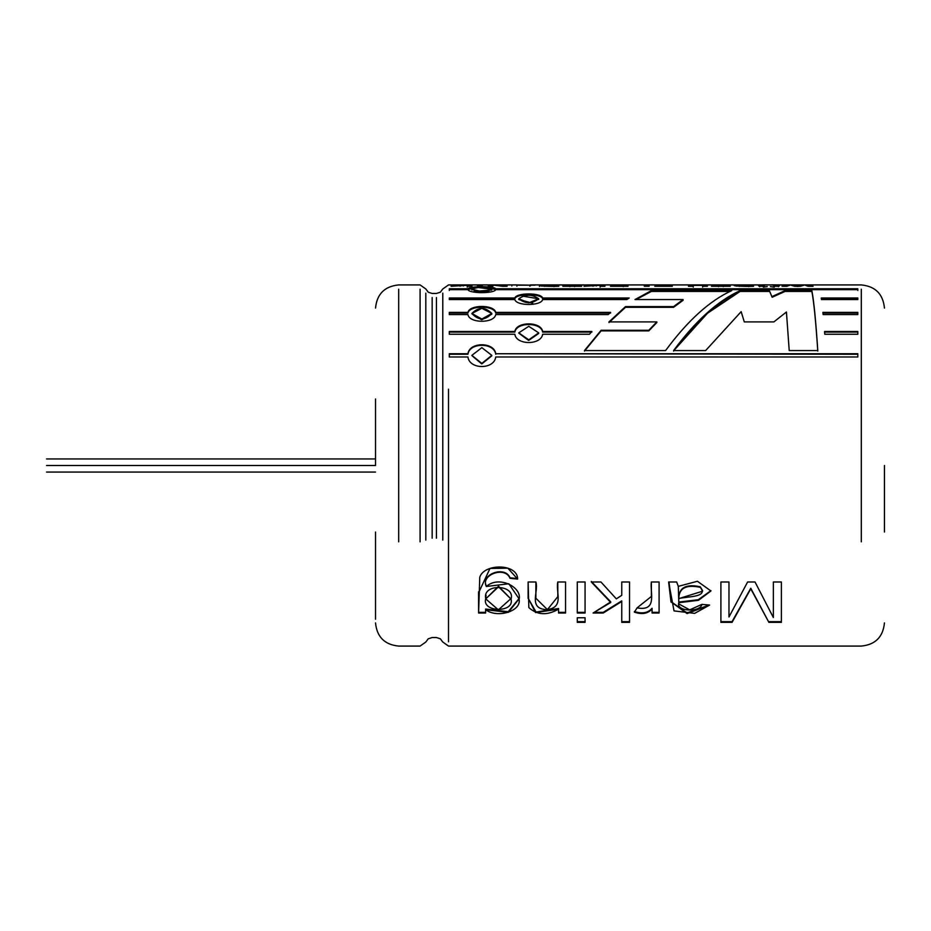 <?xml version="1.0" encoding="UTF-8"?>
<svg xmlns="http://www.w3.org/2000/svg" width="931" height="931" viewBox="0 0 931 931"><rect width="100%" height="100%" fill="white"/><g stroke="black" fill="none" stroke-linecap="round" stroke-linejoin="round"><path stroke-width="1.4" d="M46.55 465.5C46.55 473.297 46.55 473.297 46.55 465.5C46.55 457.703 46.55 457.703 46.55 465.5L375.53 465.5L46.55 465.5C46.55 457.703 46.55 457.703 46.55 465.5C46.55 473.297 46.55 473.297 46.55 465.5M448.509 389.181L448.509 641.796L448.509 389.181M861.291 541.819L861.291 289.204L861.291 541.819M625.481 306.613L673.544 306.613L683.075 299.561L634.989 299.561L651.374 290.635L731.743 290.635C709.748 300.62 687.683 320.601 665.584 350.568L584.482 350.568L601.112 330.272L648.802 330.272L656.832 321.893L608.979 321.893L625.481 306.613L625.481 307.335L673.544 307.335L683.075 300.317L683.075 299.561L683.075 300.317L673.544 307.335L673.544 306.613L673.544 307.335L625.481 307.335L625.481 306.613L608.979 321.893L656.832 321.893L656.832 322.545L648.802 330.889L656.832 322.545L648.802 330.889L648.802 330.272L601.112 330.272L601.112 330.889L648.802 330.889L601.112 330.889L601.112 330.272L584.482 350.568L665.584 350.568C687.683 320.601 709.748 300.62 731.743 290.635L651.374 290.635L651.374 291.426L729.951 291.426L651.374 291.426L651.374 290.635L634.989 299.561L683.075 299.561L673.544 306.613L625.481 306.613M857.823 299.561L821.468 299.561L821.258 297.99L857.823 297.99L857.823 299.561L857.823 297.99L821.258 297.99L821.468 299.561L857.823 299.561M857.823 314.585L823.12 314.585L822.911 312.374L857.823 312.374L857.823 314.585L857.823 312.374L822.911 312.374L823.12 314.585L857.823 314.585M857.823 331.483L857.823 334.252L824.773 334.252L824.563 331.483L857.823 331.483L824.563 331.483L824.773 334.252L857.823 334.252L857.823 331.483M495.734 353.745L857.823 353.745L857.823 356.98L495.734 356.98C494.256 369.688 469.399 369.688 467.944 356.98L449.301 356.98L449.301 353.745L467.944 353.745C469.422 341.782 494.268 341.782 495.734 353.745L857.823 354.257L495.734 353.745C494.268 341.782 469.422 341.782 467.944 353.745L449.301 353.745L449.301 356.98L467.944 356.98C469.399 369.688 494.256 369.688 495.734 356.98L857.823 356.98L857.823 353.745L495.734 353.745M591.872 331.483L589.463 334.252L542.645 334.252C541.167 345.261 516.309 345.261 514.855 334.252L449.301 334.252L449.301 331.483L514.855 331.483C516.321 321.358 541.179 321.37 542.645 331.483L591.872 331.483L542.645 331.483L542.645 332.088L591.872 332.088L542.645 332.088L542.645 331.483C541.179 321.37 516.321 321.358 514.855 331.483L514.855 332.088C516.356 322.01 541.144 322.01 542.645 332.088C541.144 322.01 516.356 322.01 514.855 332.088L514.855 331.483L449.301 331.483L449.301 334.252L514.855 334.252C516.309 345.261 541.167 345.261 542.645 334.252L589.463 334.252L591.872 331.483M610.608 312.374L608.211 314.585L495.734 314.585C494.256 323.499 469.399 323.499 467.944 314.585L449.301 314.585L449.301 312.374L467.944 312.374C469.422 304.484 494.268 304.495 495.734 312.374L610.608 312.374L495.734 312.374L495.734 313.072L610.608 313.072L495.734 313.072L495.734 312.374C494.268 304.495 469.422 304.484 467.944 312.374L467.944 313.072C469.445 305.217 494.233 305.217 495.734 313.072C494.233 305.217 469.445 305.217 467.944 313.072L467.944 312.374L449.301 312.374L449.301 314.585L467.944 314.585C469.399 323.499 494.256 323.499 495.734 314.585L608.211 314.585L610.608 312.374M629.24 297.99L626.819 299.561L542.645 299.561C541.167 306.101 516.309 306.101 514.855 299.561L449.301 299.561L449.301 297.99L514.855 297.99C516.321 292.578 541.179 292.578 542.645 297.99L629.24 297.99L542.645 297.99L542.645 298.758L628.053 298.758L542.645 298.758L542.645 297.99C541.179 292.578 516.321 292.578 514.855 297.99L514.855 298.758C516.344 293.358 541.144 293.358 542.645 298.758C541.144 293.358 516.344 293.358 514.855 298.758L514.855 297.99L449.301 297.99L449.301 299.561L514.855 299.561C516.309 306.101 541.167 306.101 542.645 299.561L626.819 299.561L629.24 297.99M857.823 289.576L495.734 289.576L495.734 288.773C494.268 286.003 469.422 286.003 467.944 288.773L449.301 288.773L449.301 289.657L467.944 289.657C469.399 293.626 494.256 293.626 495.734 289.657C494.256 293.626 469.399 293.626 467.944 289.657L449.301 289.657L449.301 288.773L467.944 288.773C469.422 286.003 494.268 286.003 495.734 288.773L857.823 288.773L857.823 289.657L495.734 289.657L857.823 289.657L857.823 288.773L495.734 288.773L495.734 289.576L857.823 289.576L857.823 290.46M732.057 622.362L720.908 622.362L720.908 581.991L728.973 581.991L728.973 617.02L747.605 581.991L755.029 581.991L773.358 617.509L773.358 581.991L781.388 581.991L781.388 622.362L768.89 622.362L750.77 588.811L732.057 622.362L732.057 621.64L720.908 621.64L732.057 621.64L732.057 622.362L750.77 588.811L768.89 622.362L750.77 588.252L732.057 621.64L750.77 588.252L768.89 622.362L781.388 622.362L781.388 581.991L773.358 581.991L773.358 617.509L755.029 581.991L747.605 581.991L728.973 617.02L728.973 581.991L720.908 581.991L720.908 622.362L732.057 622.362M701.869 604.394L709.597 605.069L694.654 613.366L674.032 610.911L668.633 581.991L676.651 581.991L678.303 586.355L678.815 602.683C675.51 611.725 700.729 612.493 701.869 604.394L689.696 609.863L678.769 603.905L678.815 602.683L698.483 600.32L710.947 590.976L697.424 581.258L678.303 586.355L676.651 581.991L668.633 581.991L670.983 601.833L687.078 613.587L709.597 605.069L701.869 604.394M634.383 612.167L637.083 607.862C657.996 611.783 649.78 592.081 651.363 581.991L659.09 581.991L659.09 613.029L652.084 613.029L652.084 608.897C648.057 613.645 642.169 614.739 634.383 612.167C642.169 614.739 648.057 613.645 652.084 608.897L652.084 613.029L659.09 613.029L659.09 581.991L651.363 581.991L651.397 596.445L637.083 607.862L634.383 612.167M616.357 598.877L621.757 595.293L621.757 581.991L629.531 581.991L629.531 622.362L621.757 622.362L621.757 601.484L603.218 613.029L593.082 613.029L610.736 602.485L591.313 581.991L600.937 581.991L616.357 598.877L600.937 581.991L591.313 581.991L610.736 602.485L591.313 581.468L610.736 601.868L593.082 613.029L603.218 613.029L603.218 612.354L594.281 612.354L603.218 612.354L603.218 613.029L621.757 600.867L603.218 612.354L621.757 600.867L621.757 622.362L629.531 622.362L629.531 581.991L621.757 581.991L621.757 595.293L616.357 598.877M577.29 613.029L577.29 581.991L585.064 581.991L585.064 613.029L577.29 613.029L585.064 613.029L585.064 581.991L577.29 581.991L577.29 613.029M577.29 622.362L577.29 617.753L585.064 617.753L585.064 622.362L577.29 622.362L585.064 622.362L585.064 617.753L577.29 617.753L577.29 622.362M535.907 581.991C538.816 592.267 528.017 608.164 546.218 609.689C564.791 607.931 555.574 592.523 557.785 581.991L565.548 581.991L565.548 613.029L558.542 613.029L558.542 609.153C547.149 615.67 537.245 615.147 528.843 607.582L528.133 581.991L535.907 581.991L528.133 581.991L528.11 598.039L535.546 612.575L558.542 609.153L558.542 608.502L558.542 613.029L565.548 613.029L565.548 581.991L557.785 581.991L557.82 596.643L547.416 609.63L535.86 598.237L535.907 581.991M517.624 579.094L510.025 578.314C505.021 565.676 480.268 574.951 486.331 586.483C499.156 574.986 522.291 587.508 519.091 599.308C521.604 611.155 497.375 618.65 485.61 609.689L485.61 613.029L478.604 613.029L479.768 577.255C484.027 563.232 517.845 563.395 517.624 579.094L507.849 568.178L489.997 568.434L478.569 592.849L478.604 613.029L485.61 613.029L485.61 609.037L485.61 609.689L508.326 612.354L519.102 598.854L508.826 583.76L486.331 586.483C480.268 574.951 505.021 565.676 510.025 578.314L517.624 579.094M775.837 284.921L778.456 286.283L773.673 286.283C775.628 285.34 774.068 284.886 769.018 284.933C763.967 284.886 762.419 285.328 764.374 286.283L759.58 286.283L762.082 284.921L787.696 284.921L782.017 286.283L786.823 286.283L790.442 285.002L794.562 286.283L800.334 286.283L804.652 285.014L808.155 286.283L813.077 286.283L807.503 284.921L813.077 286.283L808.155 286.283L804.652 285.014L800.334 286.283L794.562 286.283L790.442 285.002L786.823 286.283L782.017 286.283L787.696 284.921L861.291 284.921C875.349 286.306 883.065 294.021 884.45 308.08M792.933 284.921L797.576 285.642L802.266 284.921L802.266 285.747L802.266 284.921L797.576 285.642L797.576 286.457L797.576 285.642L792.933 284.921L792.933 285.747L797.576 286.457L792.933 285.747L792.933 284.921L787.696 284.921L787.894 285.747L783.972 286.283L787.696 285.747L787.696 284.921M774.255 287.12L770.356 286.562L774.255 287.12M767.26 286.562L763.362 287.12L767.26 286.562M737.992 285.747L737.992 284.921L748.745 285.107L734.187 284.921L753.528 284.921L753.528 286.283C743.543 286.771 724.597 285.48 740.401 285.142L732.266 284.921L740.401 285.142L740.401 285.957M748.745 285.107L748.745 285.933M711.447 286.283L718.476 285.829L718.476 284.921L730.265 285.829L711.447 286.283L730.265 286.283L723.259 285.829L723.259 286.643L723.259 284.921L718.476 284.921L718.476 286.643L718.476 285.829L711.447 286.283M702.626 286.283L702.626 285.375L693.258 285.375L693.258 286.283L688.475 286.283L688.475 284.921L707.409 284.921L707.409 286.283L702.626 286.283L707.409 286.283L707.409 284.921L688.475 284.921L688.475 286.283L693.258 286.283L693.258 285.375L702.626 285.375L702.626 286.283M667.515 285.829L655.645 285.386L667.515 284.933L654.318 284.921L672.298 284.921L672.298 286.283L654.761 286.283L672.298 286.283L672.298 284.921L654.318 284.921L667.515 284.933L667.515 285.957L667.515 285.142L655.645 285.142L667.515 285.829M644.31 286.248L644.31 284.933L632.452 284.921L649.105 284.921L649.105 286.248L644.31 286.248L649.105 286.248L649.105 284.921L632.452 284.921L644.31 284.933L644.31 286.248M623.223 285.386L610.026 284.921L628.006 284.921L628.006 286.283L610.468 286.283L623.223 285.386L610.468 286.283L628.006 286.283L628.006 284.921L610.026 284.921L623.223 285.386M600.123 285.293L584.016 286.283L592.942 285.386L583.574 284.921L592.942 285.386L592.942 286.201L592.942 285.386L584.016 286.283L600.123 285.293L600.123 286.283L600.123 285.293M589.754 284.921L589.754 285.747L589.754 284.921L592.128 284.933L585.552 284.921L604.929 284.921L604.929 286.283L600.123 286.283L604.929 286.283L604.929 284.921L600.123 284.921M592.128 284.933L600.123 285.002L596.271 285.177L596.271 285.992L596.271 285.177L592.128 284.933M574.648 284.921L574.648 285.829L581.666 286.283L562.836 286.283L569.865 285.829L569.865 284.921L574.648 284.921L569.865 284.921L569.865 286.643L569.865 285.829L562.836 285.829L581.666 285.829L574.648 285.829L574.648 286.643L574.648 284.921L584.563 284.921M558.786 286.283L558.786 284.921L539.456 284.921L558.786 284.921L558.786 286.283C548.79 286.771 529.855 285.468 545.671 285.142L537.524 284.921L545.671 285.142L545.671 285.957M543.239 285.747L543.239 284.921L554.003 284.921M534.871 285.2L514.599 284.921M493.093 284.921L493.093 285.747L493.093 284.921L502.647 285.456L488.275 284.921L488.275 286.283L492.732 286.283L492.732 285.026L502.437 286.283L492.732 285.026L492.732 286.283L488.275 286.283L488.275 284.921L507.092 284.921L507.092 286.283L502.437 286.283L507.092 286.283L507.092 284.921L502.647 284.921M482.339 286.283L477.545 286.283L477.545 284.921L482.339 284.921L482.339 286.283L482.339 284.921L477.545 284.921L477.545 286.283L482.339 286.283M467.211 285.293L451.093 286.283L460.03 285.386L450.639 284.921L460.03 285.386L460.03 286.201L460.03 285.386L451.093 286.283L467.211 285.293L467.211 286.283L467.211 285.293M456.818 284.921L456.818 285.747L456.818 284.921L459.192 284.933L452.617 284.921L471.994 284.921L471.994 286.283L467.211 286.283L471.994 286.283L471.994 284.921L467.211 284.921M459.192 284.933L467.211 285.002L463.347 285.177L463.347 285.992L463.347 285.177L459.192 284.933M789.22 350.568L817.779 350.568C815.8 320.613 813.822 300.632 811.855 290.635L785.042 290.635L772.148 296.512L785.042 290.635L811.855 290.635C813.822 300.632 815.8 320.613 817.779 350.568L789.22 350.568L786.427 312.001L773.894 321.893L744.288 321.893L741.157 311.652L705.64 350.568L673.59 350.568C695.713 320.695 717.882 300.713 740.11 290.635L769.367 290.635L772.148 297.28L785.042 291.426L811.855 291.426C813.822 301.423 815.8 321.311 817.779 351.092M884.45 532.032L884.45 465.5M375.53 532.032L375.53 619.196L375.53 532.032M375.53 398.968L375.53 465.5M398.689 541.819L398.689 289.204L398.689 541.819M420.09 541.819L420.09 289.204L420.09 541.819M425.816 540.108L425.816 293.149L425.816 540.108M432.159 538.211L432.159 297.536L432.159 538.211M436.43 538.211L436.43 297.536L436.43 538.211M442.784 540.108L442.784 293.149L442.784 540.108M811.855 290.635L811.855 291.426L811.855 290.635M785.042 290.635L785.042 291.426L785.042 290.635M811.855 291.426L785.042 291.426L772.148 297.28L769.367 290.635L772.148 297.28L769.367 290.635L740.11 290.635L740.11 291.426L769.367 291.426L740.11 291.426L740.11 290.635C717.882 300.713 695.713 320.695 673.59 350.568L705.64 350.568L741.157 311.652L744.288 321.893L773.894 321.893L786.427 312.001M673.59 351.092C695.771 321.311 717.941 301.423 740.11 291.426L707.49 313.247L674.859 349.439M459.134 285.759L461.194 285.84L459.134 285.759M467.211 287.097L467.211 286.12M502.647 285.456L502.647 286.271L502.647 285.456M492.732 285.852L492.732 287.097M529.914 285.212L516.821 285.212L529.914 285.212L516.821 285.212L529.914 285.212L529.914 286.038L529.914 285.212L516.821 285.212L529.914 285.212L529.832 286.131M530.507 285.736L529.914 285.736M516.891 286.12L516.821 285.212M554.003 285.107L554.003 285.933M554.003 285.328L554.003 285.829C542.657 285.654 542.657 285.48 554.003 285.328L554.003 285.829C542.657 285.654 542.657 285.48 554.003 285.328L554.003 286.643M544.426 285.968L541.342 286.061M600.123 287.097L600.123 286.12M592.069 285.759L594.118 285.84L592.069 285.759M623.223 286.643L623.223 285.829L623.223 286.643M611.353 285.957L611.353 285.142M693.258 286.189L693.258 287.097M702.626 287.097L702.626 286.189M740.401 285.142L734.198 285.584M753.528 286.283L753.528 284.921L748.745 284.921M748.745 285.328L748.745 285.829C737.399 285.654 737.399 285.48 748.745 285.328L748.745 285.829C737.399 285.654 737.399 285.48 748.745 285.328L748.745 286.643M739.156 285.968L736.084 286.061M739.551 286.248L741.227 286.166M773.673 285.968L778.456 286.283C781.551 285.119 778.386 284.665 768.959 284.933C759.615 284.665 756.484 285.119 759.58 286.283L764.374 285.945M778.456 285.957L773.684 285.736M764.363 285.736L761.872 285.736M807.107 285.747L807.503 284.921L807.503 285.747L811.157 286.283L807.084 285.736M807.503 284.921L802.266 284.921M802.266 285.747L797.576 286.457M517.624 578.582L510.025 577.802C505.033 565.245 480.303 574.404 486.331 585.936C480.303 574.404 505.033 565.245 510.025 577.802L517.624 578.582M478.604 607.338L478.569 592.407M485.61 612.354L478.604 612.354L485.61 612.354M511.072 598.517L498.364 609.863L485.738 598.901L498.539 586.798L511.072 599.133L498.539 586.239L485.738 598.901M478.569 591.883L478.604 607.803M485.61 609.037L508.186 611.725L519.102 598.47M485.738 598.598L486.029 595.223M511.072 599.133C515.611 584.168 482.072 583.353 485.738 598.633C481.478 612.528 514.82 613.087 511.072 599.133M565.548 612.354L558.542 612.354L565.548 612.354M557.762 587.217L557.82 594.653M535.86 597.958L535.919 587.845M528.11 598.156L536.058 612.051L558.542 608.502M585.064 621.64L577.29 621.64L585.064 621.64M585.064 612.354L577.29 612.354L585.064 612.354M621.757 601.484L621.757 600.867L621.757 601.484M629.531 621.64L621.757 621.64L629.531 621.64M659.09 612.354L652.084 612.354L659.09 612.354M634.383 611.504C642.157 614.064 648.057 612.982 652.084 608.246M651.351 586.995L651.397 595.921M700.217 586.774L702.591 591.197L678.769 598.621C679.036 588.101 686.182 584.331 700.217 587.321L700.217 586.774C686.205 583.784 679.048 587.531 678.769 598.016C679.048 587.531 686.205 583.784 700.217 586.774L702.591 590.615M678.815 602.054L698.273 599.727L710.947 590.638M668.97 581.991L671.007 597.178M670.983 601.577L686.927 612.912L709.364 605.045M678.769 598.621C686.729 596.352 709.026 597.469 700.217 587.321C686.182 584.331 679.036 588.101 678.769 598.621M781.388 621.64L768.89 621.64L781.388 621.64M467.944 288.773L467.944 289.576L467.944 288.773M449.301 289.576L467.944 289.576L449.301 289.576L449.301 290.46M477.696 287.47L491.801 289.204L481.839 291.624L471.877 289.204L471.877 290.007M491.801 289.204L491.801 290.007L491.801 289.204C485.167 286.713 478.522 286.713 471.877 289.204C478.522 292.276 485.156 292.276 491.801 289.204L491.801 290.007L473.984 291.426M495.734 289.576L488.542 287.76M475.136 287.76L467.944 289.576M489.159 291.589L480.99 292.404M449.301 298.758L514.855 298.758L449.301 298.758M522.14 296.046L538.7 298.77L528.75 302.843L518.788 298.77L518.788 299.526L532.741 303.215M538.7 298.77L538.7 299.526L538.7 298.77C532.078 294.115 525.433 294.115 518.788 298.77C525.433 303.971 532.067 303.971 538.7 298.77L538.7 299.526M449.301 313.072L467.944 313.072L449.301 313.072M491.801 313.468L481.839 319.065L471.877 313.468L481.851 308.324L491.801 313.468L491.801 314.154L491.801 313.468C485.167 306.788 478.522 306.788 471.877 313.468C478.522 320.648 485.156 320.648 491.801 313.468L491.801 314.154L481.525 319.729L471.901 313.817M471.877 313.468L481.839 319.74L491.801 314.154M538.7 332.856L528.75 339.815L518.788 332.856L528.75 326.304L538.7 332.856L528.75 326.304L518.788 332.856L528.75 339.815L538.7 332.856L528.529 340.385L518.8 333.158M518.788 332.856L528.75 340.385L538.7 333.461M449.301 332.088L514.855 332.088L449.301 332.088M467.944 354.257L467.944 354.257C469.445 342.34 494.233 342.34 495.734 354.257C494.233 342.34 469.445 342.34 467.944 354.257L449.301 354.257L467.944 354.257M491.801 355.363L481.839 363.416L471.877 355.363L481.851 347.635L491.801 355.363L481.851 347.635L471.877 355.363L481.839 363.416L491.801 355.363L481.688 363.87L471.889 355.607M471.877 355.363L481.839 363.87L491.801 355.863M824.563 332.088L857.823 332.088L824.563 332.088M822.911 313.072L857.823 313.072L822.911 313.072M821.258 298.758L857.823 298.758L821.258 298.758M584.482 351.092L601.112 330.889L584.482 351.092M636.141 299.561L651.374 291.426L636.141 299.561M608.979 322.545L625.481 307.335L608.979 322.545M46.55 472.064L375.53 472.064M46.55 458.936L375.53 458.936M375.53 308.08C376.927 294.021 384.643 286.306 398.689 284.921L420.09 284.921L425.816 288.971L428.272 292.218L432.159 293.463L436.43 293.463L440.316 292.218L442.784 288.971L448.509 284.921L451.628 284.921M375.53 622.92C376.927 636.979 384.643 644.694 398.689 646.079L420.09 646.079L425.816 642.029L428.272 638.782L432.159 637.537L436.43 637.537L440.316 638.782L442.784 642.029L448.509 646.079L861.291 646.079C875.349 644.694 883.065 636.979 884.45 622.92M762.082 284.921L753.528 284.921M733.232 284.921L723.259 284.921M718.476 284.921L707.409 284.921M688.475 284.921L672.298 284.921M693.258 284.921L702.626 284.921M654.318 284.921L649.105 284.921M632.452 284.921L628.006 284.921M610.026 284.921L604.929 284.921M569.865 284.921L558.786 284.921M538.49 284.921L530.298 284.921M516.449 284.921L507.092 284.921M488.275 284.921L482.339 284.921M477.545 284.921L471.994 284.921M471.994 285.736L467.211 285.736M482.339 285.736L477.545 285.736M507.092 285.736L502.647 285.736M492.732 285.736L488.275 285.736M511.864 285.212L511.864 286.026M539.456 285.584L539.456 286.399M544.426 286.376L544.426 285.561M558.786 285.736L554.003 285.736M574.648 285.736L569.865 285.736M604.929 285.736L600.123 285.736M628.006 285.736L623.223 285.736M649.105 285.736L644.31 285.736M672.298 285.736L667.515 285.736M707.409 285.736L702.626 285.736M693.258 285.736L688.475 285.736M723.259 285.736L718.476 285.736M739.156 286.376L739.156 285.561M753.528 285.736L748.745 285.736M778.456 285.898L778.456 286.725M778.467 285.351L778.467 286.166M759.568 285.363L759.568 286.178M759.58 285.91L759.58 286.736M764.363 285.223L764.363 286.038M773.684 285.235L773.684 286.05M478.569 592.372L478.569 591.79M511.072 599.052L511.072 598.447M528.11 598.412L528.11 597.807M557.832 596.631L557.832 596.038M670.995 602.066L670.995 601.449"/></g></svg>
